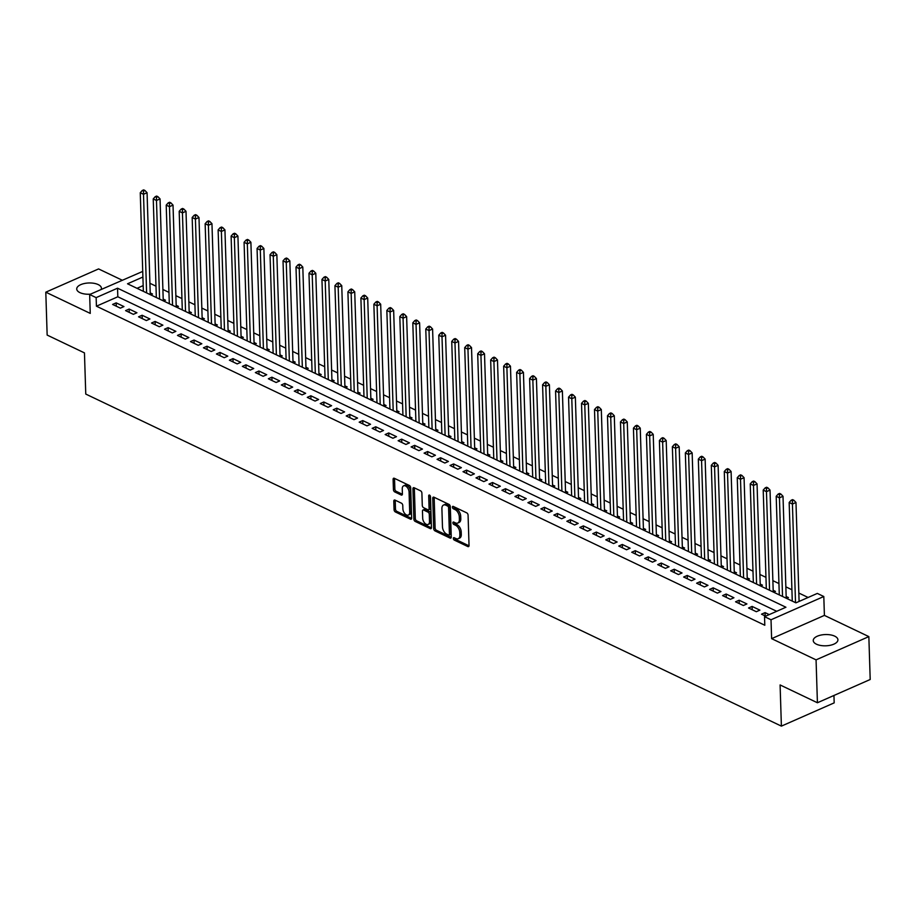 <?xml version="1.0" encoding="UTF-8"?>
<svg xmlns="http://www.w3.org/2000/svg" width="916" height="916" viewBox="0 0 916 916"><rect width="100%" height="100%" fill="white"/><g stroke="black" fill="none" stroke-linecap="round" stroke-linejoin="round"><path stroke-width="1.37" d="M453.351 538.482A1.328 0.779 -113.8 0 0 454.279 540.085L467.813 546.554A1.889 1.111 -113.8 0 0 468.523 546.6A1.889 1.111 -113.8 0 0 469.038 545.478L468.076 515.158A1.889 1.111 -113.8 0 0 466.748 512.868L453.214 506.399A1.328 0.779 -113.8 0 0 453.294 508.758L455.046 509.594A6.057 3.572 -113.8 0 1 459.294 516.933L459.374 519.464A6.057 3.572 -113.8 0 1 457.737 523.059A6.057 3.572 -113.8 0 1 455.458 522.899L453.706 522.063A1.328 0.779 -113.8 0 0 453.786 524.421L455.538 525.257A6.057 3.572 -113.8 0 1 459.786 532.597L459.866 535.127A6.057 3.572 -113.8 0 1 458.229 538.722A6.057 3.572 -113.8 0 1 455.95 538.562L454.199 537.726A1.328 0.779 -113.8 0 0 453.351 538.482M454.783 538.013A1.328 0.779 -113.8 0 0 455.699 539.455L469.015 545.81M453.798 506.685A1.328 0.779 -113.8 0 0 454.714 508.14L456.466 508.975L455.046 509.594M454.29 522.349A1.328 0.779 -113.8 0 0 455.206 523.803L456.958 524.639L455.538 525.257M101.149 289.456A12.343 5.633 -1.8 0 0 101.413 288.219A12.343 5.633 -1.8 0 0 98.195 284.578A12.343 5.633 -1.8 0 0 84.535 283.479A12.343 5.633 -1.8 0 0 76.726 288.998A12.343 5.633 -1.8 0 0 79.932 292.628A12.343 5.633 -1.8 0 0 90.444 294.173M816.454 644.2A12.343 5.633 -1.8 0 0 830.125 645.311A12.343 5.633 -1.8 0 0 837.922 639.792A12.343 5.633 -1.8 0 0 834.716 636.162A12.343 5.633 -1.8 0 0 821.045 635.051A12.343 5.633 -1.8 0 0 813.248 640.57A12.343 5.633 -1.8 0 0 816.454 644.2M395.014 500.102A1.889 1.111 -113.8 0 0 394.304 500.056A1.889 1.111 -113.8 0 0 393.8 501.178L394.063 509.685A1.889 1.111 -113.8 0 0 395.391 511.975L410.425 519.154A1.889 1.111 -113.8 0 0 411.135 519.2A1.889 1.111 -113.8 0 0 411.639 518.078L410.689 487.759A1.889 1.111 -113.8 0 0 409.36 485.469L394.327 478.301A1.889 1.111 -113.8 0 0 393.617 478.244A1.889 1.111 -113.8 0 0 393.113 479.377L393.433 489.648A1.889 1.111 -113.8 0 0 394.762 491.938L401.197 495.006A1.889 1.111 -113.8 0 0 401.906 495.052A1.889 1.111 -113.8 0 0 402.41 493.93L402.25 488.835A5.061 2.988 -113.8 0 1 403.624 485.824A5.061 2.988 -113.8 0 1 407.128 487.243A5.061 2.988 -113.8 0 1 409.074 492.087L409.692 512.044A5.061 2.988 -113.8 0 1 408.33 515.055A5.061 2.988 -113.8 0 1 404.826 513.647A5.061 2.988 -113.8 0 1 402.88 508.792L402.777 505.472A1.889 1.111 -113.8 0 0 401.448 503.182L395.014 500.102M776.722 611.304L117.821 296.773L96.42 306.196L96.146 297.62L89.653 294.517L142.724 271.411M817.415 702.755L816.064 659.863L868.849 636.609L870.2 679.5L817.415 702.755L780.1 684.95L781.394 726.125L85.761 394.063L84.455 352.889L47.151 335.073L45.8 292.181L90.249 313.398L89.653 294.517M868.849 636.609L824.4 615.392L771.615 638.647L816.064 659.863M771.615 638.647L771.02 619.766L764.528 616.674L785.928 607.239L117.546 288.197L96.146 297.62M96.42 306.196L764.803 625.25L764.528 616.674M433.68 528.601A1.889 1.111 -113.8 0 0 435.008 530.891L450.042 538.07A1.889 1.111 -113.8 0 0 450.752 538.116A1.889 1.111 -113.8 0 0 451.256 536.994L450.306 506.674A1.889 1.111 -113.8 0 0 448.977 504.384L433.955 497.205A1.889 1.111 -113.8 0 0 433.245 497.159A1.889 1.111 -113.8 0 0 432.73 498.281L433.68 528.601L435.111 527.971A1.889 1.111 -113.8 0 0 436.44 530.261L451.245 537.337M430.234 528.612L415.2 521.433A1.889 1.111 -113.8 0 1 413.872 519.143L412.921 488.823A1.889 1.111 -113.8 0 1 413.425 487.701A1.889 1.111 -113.8 0 1 414.135 487.747L420.57 490.827A1.889 1.111 -113.8 0 1 421.898 493.117L422.287 505.414A1.889 1.111 -113.8 0 0 423.616 507.704L427.887 509.743A1.889 1.111 -113.8 0 0 428.596 509.788A1.889 1.111 -113.8 0 0 429.1 508.666L428.699 495.865A1.328 0.779 -113.8 0 1 430.486 496.712L431.447 527.536A1.889 1.111 -113.8 0 1 430.944 528.658A1.889 1.111 -113.8 0 1 430.234 528.612L431.39 528.108M122.194 280.193L98.584 268.926L45.8 292.181M150.636 294.826L152.491 294.013L150.213 292.925M163.621 301.02L165.464 300.208L163.197 299.12M176.593 307.215L178.448 306.402L176.17 305.314M189.578 313.409L191.421 312.596L189.154 311.509M202.55 319.604L204.405 318.791L202.127 317.703M215.535 325.798L217.378 324.985L215.111 323.898M228.508 331.993L230.363 331.18L228.084 330.092M241.492 338.187L243.335 337.374L241.068 336.286M254.465 344.382L256.32 343.569L254.041 342.481M267.449 350.576L269.293 349.763L267.025 348.675M280.422 356.771L282.277 355.958L279.998 354.87M293.406 362.965L295.25 362.152L292.983 361.076M306.379 369.159L308.234 368.346L305.955 367.27M319.352 375.365L321.207 374.541L318.94 373.465M332.336 381.56L334.18 380.735L331.913 379.659M345.309 387.754L347.164 386.93L344.897 385.854M358.293 393.949L360.137 393.136L357.87 392.048M371.266 400.143L373.121 399.33L370.854 398.242M384.251 406.338L386.094 405.525L383.827 404.437M397.223 412.532L399.078 411.719L396.811 410.631M410.208 418.726L412.051 417.914L409.784 416.826M423.181 424.921L425.035 424.108L422.757 423.02M436.165 431.115L438.008 430.302L435.741 429.215M449.138 437.31L450.993 436.497L448.714 435.409M462.122 443.504L463.965 442.691L461.698 441.604M475.095 449.699L476.95 448.886L474.671 447.798M488.079 455.893L489.923 455.08L487.655 453.993M501.052 462.088L502.907 461.275L500.628 460.198M514.036 468.282L515.88 467.469L513.613 466.393M527.009 474.488L528.864 473.664L526.586 472.587M539.993 480.682L541.837 479.858L539.57 478.782M552.966 486.877L554.821 486.053L552.543 484.976M565.951 493.071L567.794 492.258L565.527 491.171M578.923 499.266L580.778 498.453L578.5 497.365M591.896 505.46L593.751 504.647L591.484 503.56M604.881 511.655L606.736 510.842L604.457 509.754M617.853 517.849L619.708 517.036L617.441 515.948M630.838 524.044L632.681 523.231L630.414 522.143M643.811 530.238L645.665 529.425L643.398 528.337M656.795 536.433L658.638 535.62L656.371 534.532M669.768 542.627L671.623 541.814L669.356 540.726M682.752 548.821L684.596 548.008L682.328 546.921M695.725 555.016L697.58 554.203L695.301 553.115M708.709 561.21L710.553 560.397L708.286 559.321M721.682 567.405L723.537 566.592L721.258 565.515M734.666 573.599L736.51 572.786L734.243 571.71M747.639 579.805L749.494 578.981L747.216 577.904M760.623 586L762.467 585.175L760.2 584.099M773.596 592.194L775.451 591.381L773.173 590.293M786.581 598.388L788.424 597.576L786.157 596.488M769.234 614.602L765.078 612.621L761.517 614.189L765.662 616.17M748.532 607.995L756.33 611.705L759.891 610.136L752.105 606.426L748.532 607.995M735.559 601.801L743.345 605.51L746.918 603.942L739.132 600.232L735.559 601.801M722.587 595.606L730.373 599.316L733.934 597.747L726.148 594.026L722.587 595.606M709.602 589.412L717.388 593.121L720.961 591.553L713.175 587.832L709.602 589.412M696.629 583.217L704.415 586.927L707.976 585.358L700.19 581.637L696.629 583.217M683.645 577.011L691.431 580.733L695.004 579.164L687.218 575.443L683.645 577.011M670.672 570.817L678.458 574.538L682.019 572.969L674.233 569.248L670.672 570.817M657.688 564.622L665.474 568.344L669.046 566.775L661.26 563.054L657.688 564.622M644.715 558.428L652.501 562.149L656.062 560.581L648.276 556.859L644.715 558.428M631.731 552.234L639.517 555.955L643.089 554.386L635.303 550.665L631.731 552.234M618.758 546.039L626.544 549.76L630.105 548.192L622.319 544.47L618.758 546.039M605.774 539.845L613.56 543.566L617.132 541.997L609.346 538.276L605.774 539.845M592.801 533.65L600.587 537.371L604.148 535.791L596.362 532.082L592.801 533.65M579.817 527.456L587.603 531.177L591.175 529.597L583.389 525.887L579.817 527.456M566.844 521.261L574.63 524.982L578.191 523.402L570.405 519.693L566.844 521.261M553.859 515.067L561.645 518.777L565.218 517.208L557.432 513.498L553.859 515.067M540.887 508.872L548.673 512.582L552.234 511.014L544.447 507.304L540.887 508.872M527.902 502.678L535.688 506.388L539.261 504.819L531.475 501.109L527.902 502.678M514.929 496.483L522.715 500.193L526.276 498.625L518.49 494.903L514.929 496.483M501.945 490.289L509.731 493.999L513.303 492.43L505.517 488.709L501.945 490.289M488.972 484.095L496.758 487.804L500.331 486.236L492.533 482.514L488.972 484.095M475.988 477.889L483.785 481.61L487.346 480.041L479.56 476.32L475.988 477.889M463.015 471.694L470.801 475.415L474.374 473.847L466.576 470.126L463.015 471.694M450.031 465.5L457.828 469.221L461.389 467.652L453.603 463.931L450.031 465.5M437.058 459.305L444.844 463.027L448.416 461.458L440.63 457.737L437.058 459.305M424.085 453.111L431.871 456.832L435.432 455.263L427.646 451.542L424.085 453.111M411.101 446.916L418.887 450.638L422.459 449.069L414.673 445.348L411.101 446.916M398.128 440.722L405.914 444.443L409.475 442.875L401.689 439.153L398.128 440.722M385.144 434.528L392.93 438.249L396.502 436.669L388.716 432.959L385.144 434.528M372.171 428.333L379.957 432.054L383.518 430.474L375.732 426.764L372.171 428.333M359.186 422.139L366.973 425.86L370.545 424.28L362.759 420.57L359.186 422.139M346.214 415.944L354 419.665L357.561 418.085L349.775 414.375L346.214 415.944M333.229 409.75L341.015 413.46L344.588 411.891L336.802 408.181L333.229 409.75M320.257 403.555L328.043 407.265L331.603 405.696L323.817 401.987L320.257 403.555M307.272 397.361L315.058 401.071L318.631 399.502L310.845 395.781L307.272 397.361M294.299 391.166L302.085 394.876L305.646 393.308L297.86 389.586L294.299 391.166M281.315 384.972L289.101 388.682L292.673 387.113L284.887 383.392L281.315 384.972M268.342 378.777L276.128 382.487L279.689 380.919L271.903 377.197L268.342 378.777M255.358 372.572L263.144 376.293L266.716 374.724L258.93 371.003L255.358 372.572M242.385 366.377L250.171 370.098L253.732 368.53L245.946 364.808L242.385 366.377M229.401 360.183L237.187 363.904L240.759 362.335L232.973 358.614L229.401 360.183M216.428 353.988L224.214 357.709L227.786 356.141L219.989 352.42L216.428 353.988M203.444 347.794L211.241 351.515L214.802 349.946L207.016 346.225L203.444 347.794M190.471 341.599L198.257 345.321L201.829 343.752L194.032 340.031L190.471 341.599M177.486 335.405L185.284 339.126L188.845 337.557L181.059 333.836L177.486 335.405M164.514 329.21L172.3 332.932L175.872 331.352L168.086 327.642L164.514 329.21M151.541 323.016L159.327 326.737L162.888 325.157L155.102 321.447L151.541 323.016M138.556 316.822L146.342 320.543L149.915 318.963L142.129 315.253L138.556 316.822M125.584 310.627L133.37 314.337L136.931 312.768L129.145 309.058L125.584 310.627M123.958 306.574L116.172 302.864L112.599 304.433L120.385 308.142L123.958 306.574M808.107 597.472L798.832 593.041M791.916 589.744L785.848 586.847M778.932 583.549L772.875 580.652M765.959 577.355L759.891 574.458M752.975 571.16L746.918 568.264M740.002 564.966L733.934 562.069M727.018 558.771L720.961 555.875M714.045 552.577L707.988 549.68M701.061 546.371L695.004 543.486M688.088 540.177L682.031 537.291M675.115 533.982L669.046 531.097M662.131 527.788L656.074 524.902M649.158 521.593L643.089 518.696M636.173 515.399L630.116 512.502M623.201 509.204L617.132 506.308M610.216 503.01L604.159 500.113M597.243 496.815L591.175 493.919M584.259 490.621L578.202 487.724M571.286 484.427L565.218 481.53M558.302 478.232L552.245 475.335M545.329 472.038L539.261 469.141M532.345 465.843L526.288 462.946M519.372 459.649L513.303 456.752M506.388 453.454L500.331 450.558M493.415 447.248L487.346 444.363M480.431 441.054L474.374 438.169M467.458 434.86L461.389 431.974M454.473 428.665L448.416 425.78M441.501 422.471L435.432 419.574M428.516 416.276L422.459 413.379M415.543 410.082L409.486 407.185M402.571 403.887L396.502 400.99M389.586 397.693L383.529 394.796M376.613 391.498L370.545 388.602M363.629 385.304L357.572 382.407M350.656 379.11L344.588 376.213M337.672 372.915L331.615 370.018M324.699 366.721L318.631 363.824M311.715 360.526L305.658 357.629M298.742 354.332L292.673 351.435M285.758 348.126L279.701 345.24M272.785 341.931L266.716 339.046M259.8 335.737L253.743 332.851M246.828 329.542L240.759 326.657M233.843 323.348L227.786 320.463M220.871 317.154L214.802 314.257M207.886 310.959L201.829 308.062M194.913 304.765L188.845 301.868M181.929 298.57L175.872 295.673M168.956 292.376L162.888 289.479M155.972 286.181L149.915 283.284M143.171 285.609L137.011 288.322M781.394 726.125L834.178 702.87L833.949 695.473M142.907 277.021L127.53 283.788L795.912 602.842L817.324 593.419L823.805 596.511L771.02 619.766M824.4 615.392L823.805 596.511M117.821 296.773L117.546 288.197M765.078 612.621L765.192 615.941M752.105 606.426L752.208 609.747M739.132 600.232L739.235 603.552M726.148 594.026L726.251 597.358M713.175 587.832L713.278 591.163M700.19 581.637L700.293 584.969M687.218 575.443L687.321 578.775M674.233 569.248L674.336 572.569M661.26 563.054L661.363 566.374M648.276 556.859L648.379 560.18M635.303 550.665L635.406 553.985M622.319 544.47L622.422 547.791M609.346 538.276L609.449 541.596M596.362 532.082L596.465 535.402M583.389 525.887L583.492 529.208M570.405 519.693L570.508 523.013M557.432 513.498L557.535 516.819M544.447 507.304L544.551 510.624M531.475 501.109L531.578 504.43M518.49 494.903L518.605 498.235M505.517 488.709L505.621 492.041M492.533 482.514L492.648 485.846M479.56 476.32L479.663 479.652M466.576 470.126L466.691 473.446M453.603 463.931L453.706 467.252M440.63 457.737L440.733 461.057M427.646 451.542L427.749 454.863M414.673 445.348L414.776 448.668M401.689 439.153L401.792 442.474M388.716 432.959L388.819 436.279M375.732 426.764L375.835 430.085M362.759 420.57L362.862 423.89M349.775 414.375L349.878 417.696M336.802 408.181L336.905 411.502M323.817 401.987L323.921 405.307M310.845 395.781L310.948 399.113M297.86 389.586L297.963 392.918M284.887 383.392L284.99 386.724M271.903 377.197L272.006 380.529M258.93 371.003L259.033 374.323M245.946 364.808L246.061 368.129M232.973 358.614L233.076 361.935M219.989 352.42L220.103 355.74M207.016 346.225L207.119 349.546M194.032 340.031L194.146 343.351M181.059 333.836L181.162 337.157M168.086 327.642L168.189 330.962M155.102 321.447L155.205 324.768M142.129 315.253L142.232 318.573M129.145 309.058L129.248 312.379M116.172 302.864L116.275 306.184M458.229 538.722L459.649 538.093A6.057 3.572 -113.8 0 0 461.286 534.497L459.866 535.127M456.958 524.639A6.057 3.572 -113.8 0 1 461.206 531.967L461.286 534.497M457.737 523.059L459.156 522.429A6.057 3.572 -113.8 0 0 460.794 518.834L459.374 519.464M456.466 508.975A6.057 3.572 -113.8 0 1 460.714 516.303L460.794 518.834M434.173 497.319A1.889 1.111 -113.8 0 0 434.161 497.651L435.111 527.971M448.565 535.036A1.328 0.779 -113.8 0 0 449.424 534.291L448.588 507.682A1.328 0.779 -113.8 0 0 447.649 506.067L445.806 505.185A6.057 3.572 -113.8 0 0 443.539 505.037A6.057 3.572 -113.8 0 0 441.901 508.632L442.474 526.826A6.057 3.572 -113.8 0 0 446.722 534.154L448.565 535.036M449.996 534.417A1.328 0.779 -113.8 0 0 450.844 533.662L449.424 534.291M443.539 505.037L444.958 504.407A6.057 3.572 -113.8 0 1 447.237 504.567L449.08 505.449A1.328 0.779 -113.8 0 1 450.008 507.052L450.844 533.662M431.436 527.879L416.631 520.803L415.2 521.433M414.364 487.862A1.889 1.111 -113.8 0 0 414.341 488.194L415.303 518.513A1.889 1.111 -113.8 0 0 416.631 520.803M428.596 509.788L430.016 509.159A1.889 1.111 -113.8 0 0 430.531 508.036L430.142 495.659M422.688 518.17A5.061 2.988 -113.8 0 0 424.635 523.025A5.061 2.988 -113.8 0 0 428.138 524.433A5.061 2.988 -113.8 0 0 429.501 521.422L429.283 514.391A1.889 1.111 -113.8 0 0 427.955 512.101L423.684 510.063A1.889 1.111 -113.8 0 0 422.974 510.006A1.889 1.111 -113.8 0 0 422.471 511.139L422.688 518.17M428.138 524.433L429.57 523.803A5.061 2.988 -113.8 0 0 430.932 520.792L429.501 521.422M422.974 510.006L424.406 509.388A1.889 1.111 -113.8 0 1 425.116 509.433L429.386 511.471A1.889 1.111 -113.8 0 1 430.715 513.761L430.932 520.792M408.33 515.055L409.761 514.426A5.061 2.988 -113.8 0 0 411.124 511.426L409.692 512.044M403.624 485.824L405.044 485.194A5.061 2.988 -113.8 0 1 408.547 486.614A5.061 2.988 -113.8 0 1 410.494 491.457L411.124 511.426M394.556 478.404A1.889 1.111 -113.8 0 0 394.533 478.747L394.865 489.018A1.889 1.111 -113.8 0 0 396.181 491.308L402.399 494.274M395.243 500.216A1.889 1.111 -113.8 0 0 395.22 500.548L395.494 509.056A1.889 1.111 -113.8 0 0 396.811 511.357L411.627 518.422M799.096 601.446L795.981 502.472L792.42 504.052L789.168 502.495L792.271 601.102M795.512 602.648L792.42 504.052L792.443 500.88L793.874 500.25L792.569 499.632L791.149 500.262L792.443 500.88M789.168 502.495L791.149 500.262M793.874 500.25L795.981 502.472M786.237 598.228A1.935 1.134 66.2 0 1 786.203 597.862L783.008 496.277L779.436 497.846L776.196 496.3L779.298 594.908M782.539 596.453L779.436 497.846L779.47 494.686L780.89 494.056L779.596 493.438L778.165 494.067L779.47 494.686M776.196 496.3L778.165 494.067M780.89 494.056L783.008 496.277M773.253 592.034A1.935 1.134 66.2 0 1 773.218 591.667L770.024 490.083L766.463 491.652L763.211 490.106L766.314 588.713M769.555 590.259L766.463 491.652L766.486 488.491L767.917 487.862L766.612 487.243L765.192 487.873L766.486 488.491M763.211 490.106L765.192 487.873M767.917 487.862L770.024 490.083M760.28 585.828A1.935 1.134 66.2 0 1 760.246 585.473L757.051 483.888L753.479 485.457L750.238 483.911L753.341 582.519M756.582 584.065L753.479 485.457L753.513 482.297L754.933 481.667L753.639 481.049L752.208 481.679L753.513 482.297M750.238 483.911L752.208 481.679M754.933 481.667L757.051 483.888M747.307 579.633A1.935 1.134 66.2 0 1 747.261 579.278L744.067 477.694L740.506 479.263L737.254 477.717L740.357 576.324M743.597 577.87L740.506 479.263L740.529 476.102L741.96 475.473L740.655 474.854L739.235 475.484L740.529 476.102M737.254 477.717L739.235 475.484M741.96 475.473L744.067 477.694M734.323 573.439A1.935 1.134 66.2 0 1 734.288 573.084L731.094 471.5L727.522 473.068L724.281 471.522L727.384 570.13M730.625 571.676L727.522 473.068L727.556 469.908L728.976 469.278L727.682 468.66L726.251 469.29L727.556 469.908M724.281 471.522L726.251 469.29M728.976 469.278L731.094 471.5M721.35 567.244A1.935 1.134 66.2 0 1 721.304 566.878L718.11 465.305L714.549 466.874L711.308 465.328L714.4 563.935M717.652 565.481L714.549 466.874L714.572 463.714L716.003 463.084L714.698 462.465L713.278 463.095L714.572 463.714M711.308 465.328L713.278 463.095M716.003 463.084L718.11 465.305M708.366 561.05A1.935 1.134 66.2 0 1 708.331 560.684L705.137 459.111L701.564 460.679L698.324 459.134L701.427 557.741M704.667 559.287L701.564 460.679L701.599 457.519L703.019 456.889L701.725 456.271L700.293 456.889L701.599 457.519M698.324 459.134L700.293 456.889M703.019 456.889L705.137 459.111M695.393 554.856A1.935 1.134 66.2 0 1 695.347 554.489L692.153 452.916L688.592 454.485L685.351 452.939L688.443 551.547M691.695 553.092L688.592 454.485L688.614 451.313L690.046 450.695L688.752 450.077L687.321 450.695L688.614 451.313M685.351 452.939L687.321 450.695M690.046 450.695L692.153 452.916M682.409 548.661A1.935 1.134 66.2 0 1 682.374 548.295L679.18 446.722L675.607 448.29L672.367 446.745L675.47 545.352M678.71 546.898L675.607 448.29L675.642 445.119L677.061 444.5L675.768 443.871L674.336 444.5L675.642 445.119M672.367 446.745L674.336 444.5M677.061 444.5L679.18 446.722M669.436 542.467A1.935 1.134 66.2 0 1 669.39 542.1L666.195 440.527L662.634 442.096L659.394 440.55L662.486 539.158M665.737 540.703L662.634 442.096L662.657 438.924L664.089 438.295L662.795 437.676L661.363 438.306L662.657 438.924M659.394 440.55L661.363 438.306M664.089 438.295L666.195 440.527M656.451 536.272A1.935 1.134 66.2 0 1 656.417 535.906L653.222 434.333L649.662 435.901L646.41 434.356L649.513 532.952M652.753 534.509L649.662 435.901L649.684 432.73L651.104 432.1L649.81 431.482L648.379 432.112L649.684 432.73M646.41 434.356L648.379 432.112M651.104 432.1L653.222 434.333M643.479 530.078A1.935 1.134 66.2 0 1 643.433 529.711L640.25 428.138L636.677 429.707L633.437 428.161L636.528 526.757M639.78 528.314L636.677 429.707L636.7 426.535L638.131 425.906L636.838 425.287L635.406 425.917L636.7 426.535M633.437 428.161L635.406 425.917M638.131 425.906L640.25 428.138M630.494 523.883A1.935 1.134 66.2 0 1 630.46 523.517L627.265 421.944L623.704 423.513L620.453 421.955L623.556 520.563M626.796 522.12L623.704 423.513L623.727 420.341L625.147 419.711L623.853 419.093L622.433 419.723L623.727 420.341M620.453 421.955L622.433 419.723M625.147 419.711L627.265 421.944M617.521 517.689A1.935 1.134 66.2 0 1 617.476 517.322L614.293 415.738L610.72 417.318L607.48 415.761L610.571 514.368M613.823 515.926L610.72 417.318L610.743 414.147L612.174 413.517L610.88 412.898L609.449 413.528L610.743 414.147M607.48 415.761L609.449 413.528M612.174 413.517L614.293 415.738M604.537 511.494A1.935 1.134 66.2 0 1 604.503 511.128L601.308 409.544L597.747 411.124L594.495 409.567L597.598 508.174M600.839 509.731L597.747 411.124L597.77 407.952L599.201 407.322L597.896 406.704L596.476 407.334L597.77 407.952M594.495 409.567L596.476 407.334M599.201 407.322L601.308 409.544M591.564 505.3A1.935 1.134 66.2 0 1 591.518 504.934L588.335 403.349L584.763 404.929L581.523 403.372L584.614 501.979M587.866 503.525L584.763 404.929L584.786 401.758L586.217 401.128L584.923 400.51L583.492 401.139L584.786 401.758M581.523 403.372L583.492 401.139M586.217 401.128L588.335 403.349M578.58 499.106A1.935 1.134 66.2 0 1 578.546 498.739L575.351 397.155L571.79 398.723L568.538 397.178L571.641 495.785M574.882 497.331L571.79 398.723L571.813 395.563L573.244 394.933L571.939 394.315L570.519 394.945L571.813 395.563M568.538 397.178L570.519 394.945M573.244 394.933L575.351 397.155M565.607 492.911A1.935 1.134 66.2 0 1 565.561 492.545L562.378 390.96L558.806 392.529L555.565 390.983L558.657 489.591M561.909 491.136L558.806 392.529L558.829 389.369L560.26 388.739L558.966 388.121L557.535 388.75L558.829 389.369M555.565 390.983L557.535 388.75M560.26 388.739L562.378 390.96M552.623 486.705A1.935 1.134 66.2 0 1 552.588 486.35L549.394 384.766L545.833 386.334L542.581 384.789L545.684 483.396M548.924 484.942L545.833 386.334L545.856 383.174L547.287 382.545L545.982 381.926L544.562 382.556L545.856 383.174M542.581 384.789L544.562 382.556M547.287 382.545L549.394 384.766M539.65 480.511A1.935 1.134 66.2 0 1 539.616 480.156L536.421 378.571L532.849 380.14L529.608 378.594L532.7 477.202M535.952 478.747L532.849 380.14L532.883 376.98L534.303 376.35L533.009 375.732L531.578 376.361L532.883 376.98M529.608 378.594L531.578 376.361M534.303 376.35L536.421 378.571M526.666 474.316A1.935 1.134 66.2 0 1 526.631 473.961L523.437 372.377L519.876 373.946L516.624 372.4L519.727 471.007M522.967 472.553L519.876 373.946L519.899 370.785L521.33 370.156L520.025 369.537L518.605 370.167L519.899 370.785M516.624 372.4L518.605 370.167M521.33 370.156L523.437 372.377M513.693 468.122A1.935 1.134 66.2 0 1 513.658 467.755L510.464 366.182L506.892 367.751L503.651 366.205L506.754 464.813M509.994 466.358L506.892 367.751L506.926 364.591L508.346 363.961L507.052 363.343L505.621 363.973L506.926 364.591M503.651 366.205L505.621 363.973M508.346 363.961L510.464 366.182M500.709 461.927A1.935 1.134 66.2 0 1 500.674 461.561L497.48 359.988L493.919 361.557L490.667 360.011L493.77 458.618M497.01 460.164L493.919 361.557L493.942 358.396L495.373 357.767L494.067 357.148L492.648 357.767L493.942 358.396M490.667 360.011L492.648 357.767M495.373 357.767L497.48 359.988M487.736 455.733A1.935 1.134 66.2 0 1 487.701 455.366L484.507 353.794L480.934 355.362L477.694 353.816L480.797 452.424M484.037 453.97L480.934 355.362L480.969 352.202L482.389 351.572L481.095 350.954L479.663 351.572L480.969 352.202M477.694 353.816L479.663 351.572M482.389 351.572L484.507 353.794M474.751 449.538A1.935 1.134 66.2 0 1 474.717 449.172L471.522 347.599L467.962 349.168L464.71 347.622L467.813 446.229M471.053 447.775L467.962 349.168L467.984 345.996L469.416 345.378L468.11 344.748L466.691 345.378L467.984 345.996M464.71 347.622L466.691 345.378M469.416 345.378L471.522 347.599M461.779 443.344A1.935 1.134 66.2 0 1 461.744 442.978L458.55 341.405L454.977 342.973L451.737 341.428L454.84 440.035M458.08 441.581L454.977 342.973L455.012 339.802L456.431 339.183L455.137 338.554L453.706 339.183L455.012 339.802M451.737 341.428L453.706 339.183M456.431 339.183L458.55 341.405M448.806 437.15A1.935 1.134 66.2 0 1 448.76 436.783L445.565 335.21L442.004 336.779L438.764 335.233L441.856 433.829M445.107 435.386L442.004 336.779L442.027 333.607L443.459 332.977L442.153 332.359L440.733 332.989L442.027 333.607M438.764 335.233L440.733 332.989M443.459 332.977L445.565 335.21M435.821 430.955A1.935 1.134 66.2 0 1 435.787 430.589L432.592 329.016L429.02 330.584L425.78 329.039L428.883 427.635M432.123 429.192L429.02 330.584L429.054 327.413L430.474 326.783L429.18 326.165L427.749 326.794L429.054 327.413M425.78 329.039L427.749 326.794M430.474 326.783L432.592 329.016M422.849 424.761A1.935 1.134 66.2 0 1 422.803 424.394L419.608 322.821L416.047 324.39L412.807 322.833L415.898 421.44M419.15 422.997L416.047 324.39L416.07 321.218L417.501 320.589L416.207 319.97L414.776 320.6L416.07 321.218M412.807 322.833L414.776 320.6M417.501 320.589L419.608 322.821M409.864 418.566A1.935 1.134 66.2 0 1 409.83 418.2L406.635 316.615L403.063 318.195L399.823 316.638L402.925 415.246M406.166 416.803L403.063 318.195L403.097 315.024L404.517 314.394L403.223 313.776L401.792 314.406L403.097 315.024M399.823 316.638L401.792 314.406M404.517 314.394L406.635 316.615M396.891 412.372A1.935 1.134 66.2 0 1 396.846 412.005L393.651 310.421L390.09 312.001L386.85 310.444L389.941 409.051M393.193 410.608L390.09 312.001L390.113 308.829L391.544 308.2L390.25 307.581L388.819 308.211L390.113 308.829M386.85 310.444L388.819 308.211M391.544 308.2L393.651 310.421M383.907 406.177A1.935 1.134 66.2 0 1 383.873 405.811L380.678 304.226L377.106 305.807L373.865 304.249L376.968 402.857M380.209 404.403L377.106 305.807L377.14 302.635L378.56 302.005L377.266 301.387L375.835 302.017L377.14 302.635M373.865 304.249L375.835 302.017M378.56 302.005L380.678 304.226M370.934 399.983A1.935 1.134 66.2 0 1 370.888 399.616L367.705 298.032L364.133 299.612L360.893 298.055L363.984 396.662M367.236 398.208L364.133 299.612L364.156 296.44L365.587 295.811L364.293 295.192L362.862 295.822L364.156 296.44M360.893 298.055L362.862 295.822M365.587 295.811L367.705 298.032M357.95 393.788A1.935 1.134 66.2 0 1 357.916 393.422L354.721 291.838L351.16 293.406L347.908 291.861L351.011 390.468M354.252 392.014L351.16 293.406L351.183 290.246L352.603 289.616L351.309 288.998L349.889 289.628L351.183 290.246M347.908 291.861L349.889 289.628M352.603 289.616L354.721 291.838M344.977 387.582A1.935 1.134 66.2 0 1 344.931 387.228L341.748 285.643L338.176 287.212L334.935 285.666L338.027 384.273M341.279 385.819L338.176 287.212L338.199 284.052L339.63 283.422L338.336 282.804L336.905 283.433L338.199 284.052M334.935 285.666L336.905 283.433M339.63 283.422L341.748 285.643M331.993 381.388A1.935 1.134 66.2 0 1 331.958 381.033L328.764 279.449L325.203 281.017L321.951 279.472L325.054 378.079M328.294 379.625L325.203 281.017L325.226 277.857L326.657 277.227L325.352 276.609L323.932 277.239L325.226 277.857M321.951 279.472L323.932 277.239M326.657 277.227L328.764 279.449M319.02 375.194A1.935 1.134 66.2 0 1 318.974 374.839L315.791 273.254L312.219 274.823L308.978 273.277L312.07 371.885M315.322 373.43L312.219 274.823L312.241 271.663L313.673 271.033L312.379 270.415L310.948 271.044L312.241 271.663M308.978 273.277L310.948 271.044M313.673 271.033L315.791 273.254M306.036 368.999A1.935 1.134 66.2 0 1 306.001 368.644L302.807 267.06L299.246 268.628L295.994 267.083L299.097 365.69M302.337 367.236L299.246 268.628L299.269 265.468L300.7 264.839L299.395 264.22L297.975 264.85L299.269 265.468M295.994 267.083L297.975 264.85M300.7 264.839L302.807 267.06M293.063 362.805A1.935 1.134 66.2 0 1 293.017 362.438L289.834 260.865L286.261 262.434L283.021 260.888L286.113 359.496M289.364 361.041L286.261 262.434L286.284 259.274L287.716 258.644L286.422 258.026L284.99 258.644L286.284 259.274M283.021 260.888L284.99 258.644M287.716 258.644L289.834 260.865M280.078 356.61A1.935 1.134 66.2 0 1 280.044 356.244L276.85 254.671L273.289 256.24L270.037 254.694L273.14 353.301M276.38 354.847L273.289 256.24L273.311 253.079L274.743 252.45L273.437 251.831L272.018 252.45L273.311 253.079M270.037 254.694L272.018 252.45M274.743 252.45L276.85 254.671M267.106 350.416A1.935 1.134 66.2 0 1 267.071 350.049L263.877 248.476L260.304 250.045L257.064 248.499L260.155 347.107M263.407 348.653L260.304 250.045L260.339 246.873L261.758 246.255L260.465 245.625L259.033 246.255L260.339 246.873M257.064 248.499L259.033 246.255M261.758 246.255L263.877 248.476M254.121 344.221A1.935 1.134 66.2 0 1 254.087 343.855L250.892 242.282L247.331 243.851L244.08 242.305L247.183 340.912M250.423 342.458L247.331 243.851L247.354 240.679L248.786 240.061L247.48 239.431L246.061 240.061L247.354 240.679M244.08 242.305L246.061 240.061M248.786 240.061L250.892 242.282M241.148 338.027A1.935 1.134 66.2 0 1 241.114 337.66L237.92 236.088L234.347 237.656L231.107 236.11L234.21 334.718M237.45 336.264L234.347 237.656L234.381 234.485L235.801 233.855L234.507 233.236L233.076 233.866L234.381 234.485M231.107 236.11L233.076 233.866M235.801 233.855L237.92 236.088M228.164 331.832A1.935 1.134 66.2 0 1 228.13 331.466L224.935 229.893L221.374 231.462L218.123 229.916L221.225 328.512M224.466 330.069L221.374 231.462L221.397 228.29L222.828 227.66L221.523 227.042L220.103 227.672L221.397 228.29M218.123 229.916L220.103 227.672M222.828 227.66L224.935 229.893M215.191 325.638A1.935 1.134 66.2 0 1 215.157 325.272L211.962 223.699L208.39 225.267L205.15 223.722L208.253 322.317M211.493 323.875L208.39 225.267L208.424 222.096L209.844 221.466L208.55 220.848L207.119 221.477L208.424 222.096M205.15 223.722L207.119 221.477M209.844 221.466L211.962 223.699M202.207 319.444A1.935 1.134 66.2 0 1 202.173 319.077L198.978 217.504L195.417 219.073L192.165 217.516L195.268 316.123M198.509 317.68L195.417 219.073L195.44 215.901L196.871 215.271L195.566 214.653L194.146 215.283L195.44 215.901M192.165 217.516L194.146 215.283M196.871 215.271L198.978 217.504M189.234 313.249A1.935 1.134 66.2 0 1 189.2 312.883L186.005 211.298L182.433 212.878L179.192 211.321L182.295 309.929M185.536 311.486L182.433 212.878L182.467 209.707L183.887 209.077L182.593 208.459L181.162 209.088L182.467 209.707M179.192 211.321L181.162 209.088M183.887 209.077L186.005 211.298M176.261 307.055A1.935 1.134 66.2 0 1 176.216 306.688L173.021 205.104L169.46 206.684L166.208 205.127L169.311 303.734M172.551 305.28L169.46 206.684L169.483 203.512L170.914 202.883L169.609 202.264L168.189 202.894L169.483 203.512M166.208 205.127L168.189 202.894M170.914 202.883L173.021 205.104M163.277 300.86A1.935 1.134 66.2 0 1 163.243 300.494L160.048 198.909L156.476 200.489L153.235 198.932L156.338 297.54M159.579 299.085L156.476 200.489L156.51 197.318L157.93 196.688L156.636 196.07L155.205 196.7L156.51 197.318M153.235 198.932L155.205 196.7M157.93 196.688L160.048 198.909M150.304 294.666A1.935 1.134 66.2 0 1 150.258 294.299L147.064 192.715L143.503 194.284L140.262 192.738L143.354 291.345M146.606 292.891L143.503 194.284L143.526 191.123L144.957 190.494L143.652 189.875L142.232 190.505L143.526 191.123M140.262 192.738L142.232 190.505M144.957 190.494L147.064 192.715M455.699 539.455L454.279 540.085M454.714 508.14L453.294 508.758M455.206 523.803L453.786 524.421M461.206 531.967L459.786 532.597M460.714 516.303L459.294 516.933M468.969 546.039L467.813 546.554M434.161 497.651L432.73 498.281M451.199 537.555L450.042 538.07M436.44 530.261L435.008 530.891M450.008 507.052L448.588 507.682M449.08 505.449L447.649 506.067M447.237 504.567L445.806 505.185M415.303 518.513L413.872 519.143M414.341 488.194L412.921 488.823M430.531 508.036L429.1 508.666M429.879 495.338L428.699 495.865M430.715 513.761L429.283 514.391M429.386 511.471L427.955 512.101M425.116 509.433L423.684 510.063M410.494 491.457L409.074 492.087M402.353 494.503L401.197 495.006M396.181 491.308L394.762 491.938M394.865 489.018L393.433 489.648M394.533 478.747L393.113 479.377M411.582 518.651L410.425 519.154M396.811 511.357L395.391 511.975M395.494 509.056L394.063 509.685M395.22 500.548L393.8 501.178M450.489 534.452L449.058 535.07"/></g></svg>
